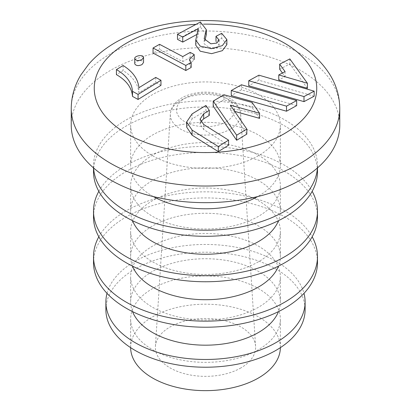 <?xml version="1.0" encoding="UTF-8"?>
<svg xmlns="http://www.w3.org/2000/svg" width="411" height="411" viewBox="0 0 411 411"><rect width="100%" height="100%" fill="white"/><g stroke="black" fill="none" stroke-linecap="round" stroke-linejoin="round"><path stroke-width="0.31" stroke-dasharray="2.06 1.54" d="M259.593 118.368L252.092 107.502L223.949 99.811L213.201 106.146M246.816 134.13L230.443 110.23L234.763 111.407M307.418 88.324L289.837 63.982L279.67 69.233M282.429 72.999L285.085 76.657L278.761 79.996M296.675 105.606L241.432 89.845L231.265 95.588M160.973 85.339L155.723 82.467L138.923 92.758C138.034 84.008 132.763 76.616 123.11 70.569L116.426 74.643M134.736 63.823C133.94 61.013 143.146 59.107 143.552 62.395M197.28 34.236L198.2 33.748L198.272 34.503L195.754 45.179M206.307 34.719L200.393 27.069L177.485 39.364M226.872 44.619L221.709 38.377L215.986 41.393L219.135 45.195L216.7 48.159L210.843 48.852L204.164 43.802L204.164 38.742M191.166 67.455L189.471 64.532L194.187 59.6L190.211 57.448L182.767 61.629L159.54 49.371L153.046 53.076M209.297 115.409L205.885 110.533L192.076 118.974L186.64 127.071M228.583 145.211L203.707 129.563L200.08 124.179L200.789 121.651M314.153 96.22L258.915 80.243L248.747 85.786M223.949 94.756L223.949 99.811M230.443 105.175L230.443 110.23M252.092 102.447L252.092 107.502M289.837 58.922L289.837 63.982M285.085 71.596L285.085 76.657M258.915 75.187L258.915 80.243M241.432 84.789L241.432 89.845M205.885 105.478L205.885 110.533M71.242 125.15A134.258 77.515 180 0 1 205.5 47.635A134.258 77.515 180 0 1 339.758 125.15M258.437 155.712A74.864 43.222 180 0 1 176.853 165.083A74.864 43.222 180 0 1 130.636 125.15A74.864 43.222 180 0 1 205.5 81.928A74.864 43.222 180 0 1 280.364 125.15A74.864 43.222 180 0 1 258.437 155.712M153.36 196.581A74.864 43.222 180 0 1 130.636 165.566A74.864 43.222 180 0 1 205.5 122.344A74.864 43.222 180 0 1 280.364 165.566A74.864 43.222 180 0 1 258.437 196.129A74.864 43.222 180 0 1 257.64 196.581M93.59 167.976A111.987 64.655 180 0 1 93.513 165.566A111.987 64.655 180 0 1 205.5 100.911A111.987 64.655 180 0 1 317.487 165.566A111.987 64.655 180 0 1 317.41 167.976M93.513 171.639A111.987 64.655 180 0 1 205.5 106.983A111.987 64.655 180 0 1 317.487 171.639M258.437 216.335A74.864 43.222 180 0 1 176.853 225.706A74.864 43.222 180 0 1 130.636 185.772A74.864 43.222 180 0 1 205.5 142.55A74.864 43.222 180 0 1 280.364 185.772A74.864 43.222 180 0 1 258.437 216.335M132.527 220.681A74.864 43.222 180 0 1 130.636 211.028A74.864 43.222 180 0 1 205.5 167.806A74.864 43.222 180 0 1 280.364 211.028A74.864 43.222 180 0 1 278.473 220.681M98.835 191.336A111.987 64.655 180 0 1 205.5 146.378A111.987 64.655 180 0 1 312.165 191.336M93.513 217.106A111.987 64.655 180 0 1 205.5 152.45A111.987 64.655 180 0 1 317.487 217.106M258.437 261.802A74.864 43.222 180 0 1 176.853 271.168A74.864 43.222 180 0 1 130.636 231.239A74.864 43.222 180 0 1 205.5 188.017A74.864 43.222 180 0 1 280.364 231.239A74.864 43.222 180 0 1 258.437 261.802M132.527 266.148A74.864 43.222 180 0 1 130.636 256.495A74.864 43.222 180 0 1 205.5 213.273A74.864 43.222 180 0 1 280.364 256.495A74.864 43.222 180 0 1 278.473 266.148M98.835 236.798A111.987 64.655 180 0 1 205.5 191.839A111.987 64.655 180 0 1 312.165 236.798M93.513 262.567A111.987 64.655 180 0 1 205.5 197.917A111.987 64.655 180 0 1 317.487 262.567M258.437 307.264A74.864 43.222 180 0 1 176.853 316.634A74.864 43.222 180 0 1 130.636 276.706A74.864 43.222 180 0 1 205.5 233.479A74.864 43.222 180 0 1 280.364 276.706A74.864 43.222 180 0 1 258.437 307.264M132.527 311.61A74.864 43.222 180 0 1 130.636 301.962A74.864 43.222 180 0 1 205.5 258.74A74.864 43.222 180 0 1 280.364 301.962A74.864 43.222 180 0 1 278.473 311.61M107.014 293.341A99.611 57.509 180 0 1 205.5 244.453A99.611 57.509 180 0 1 303.986 293.341M105.889 309.714A99.611 57.509 180 0 1 205.5 252.205A99.611 57.509 180 0 1 305.111 309.714M258.437 349.699A74.864 43.222 180 0 1 176.853 359.07A74.864 43.222 180 0 1 130.636 319.136A74.864 43.222 180 0 1 205.5 275.915A74.864 43.222 180 0 1 280.364 319.136A74.864 43.222 180 0 1 258.437 349.699M130.636 347.655A74.864 43.222 180 0 1 130.636 347.429A74.864 43.222 180 0 1 205.5 304.207A74.864 43.222 180 0 1 280.364 347.429A74.864 43.222 180 0 1 280.364 347.655M240.938 367.886A50.116 28.934 180 0 1 185.469 373.948A50.116 28.934 180 0 1 155.42 346.355A50.116 28.934 180 0 1 205.5 318.494A50.116 28.934 180 0 1 255.58 346.355A50.116 28.934 180 0 1 240.938 367.886M198.2 30.409L198.2 33.748M221.709 33.317L221.709 38.377M200.393 22.009L200.393 27.069M190.211 52.392L190.211 57.448M182.767 56.574L182.767 61.629M159.54 44.311L159.54 49.371M155.723 77.412L155.723 82.467M138.923 87.702L138.923 92.758M123.11 65.513L123.11 70.569M195.913 24.372A111.237 64.224 180 0 1 203.666 24.141M192.076 113.919L192.076 118.974M203.707 124.502L203.707 129.563M71.242 108.514A134.258 77.515 180 0 1 205.5 31A134.258 77.515 180 0 1 339.758 108.514M230.376 129.146A35.182 20.314 180 0 1 191.434 133.4A35.182 20.314 180 0 1 170.339 114.032A35.182 20.314 180 0 1 205.5 94.468A35.182 20.314 180 0 1 240.661 114.032A35.182 20.314 180 0 1 230.376 129.146M226.009 121.836A29.006 16.743 180 0 1 177.485 114.33A29.006 16.743 180 0 1 213.006 93.821A29.006 16.743 180 0 1 226.009 121.836M200.08 124.179L200.08 119.118M280.364 165.566L280.364 125.15M130.636 165.566L130.636 125.15M317.487 167.909L317.487 165.566M93.513 167.909L93.513 165.566M280.364 211.028L280.364 185.772M130.636 211.028L130.636 185.772M280.364 256.495L280.364 231.239M130.636 256.495L130.636 231.239M280.364 301.962L280.364 276.706M130.636 301.962L130.636 276.706M280.364 347.429L280.364 319.136M130.636 347.429L130.636 319.136M255.58 346.355L240.661 114.032C239.752 106.048 234.594 100.007 225.182 95.897C211.824 90.841 198.626 90.872 185.592 95.994C176.319 100.109 171.233 106.12 170.339 114.032L155.42 346.355M198.266 29.443L198.266 34.503M219.135 40.134L219.135 45.195M189.466 59.477L189.466 64.532"/><path stroke-width="0.62" d="M234.763 111.407L259.593 118.368L259.593 113.308L252.092 102.447L223.949 94.756L213.201 101.091L213.201 106.146L236.649 140.264L246.816 134.13L246.816 129.069L230.443 105.175L259.593 113.308M279.67 64.173L285.085 71.596L278.761 74.936L278.761 79.996L307.418 88.324L307.418 83.258L289.837 58.922L279.67 64.173L279.67 69.233L282.429 72.999M231.265 90.538L231.265 95.588L286.508 111.211L296.675 105.606L296.675 100.546L241.432 84.789L231.265 90.538L286.508 106.151L296.675 100.546M116.426 69.582L116.426 74.643C126.444 80.417 131.797 87.671 132.496 96.395L138.06 99.457L160.973 85.339L160.973 80.284L155.723 77.412L138.923 87.702C138.034 78.953 132.763 71.555 123.11 65.513L116.426 69.582C126.444 75.362 131.797 82.611 132.496 91.334L138.06 94.396L160.973 80.284M143.552 62.395L142.006 64.594C138.497 66.13 136.077 65.873 134.736 63.823L134.736 58.763C133.94 55.958 143.146 54.047 143.552 57.334L142.006 59.533C138.497 61.075 136.077 60.818 134.736 58.763M177.485 34.303L182.736 37.041L198.2 28.688L195.754 40.119L200.244 46.16L211.598 48.611L222.366 45.616L226.872 39.559L221.709 33.317L215.986 36.332L219.135 40.134L216.7 43.098L210.843 43.792L204.164 38.742L206.307 29.659L200.393 22.009L177.485 34.303L177.485 39.364L182.736 42.097L197.28 34.236M204.827 40.874L206.307 34.719L206.307 29.659M195.754 40.119L195.754 45.179L200.244 51.216L211.598 53.666L222.366 50.671L226.872 44.619L226.872 39.559M194.187 54.545L190.211 52.392L182.767 56.574L159.54 44.311L153.046 48.015L153.046 53.076L185.818 70.502L191.166 67.455L191.166 62.4L189.471 59.477L194.187 54.545L194.187 59.6M186.64 122.016L186.64 127.071L192.076 135.152L218.298 151.608L228.583 145.211L228.583 140.151L203.707 124.502L200.08 119.118L203.707 113.755L209.297 110.354L205.885 105.478L192.076 113.919L186.64 122.016L192.076 130.092L218.298 146.547L228.583 140.151M200.789 121.651L203.707 118.81L209.297 115.409L209.297 110.354M248.747 80.731L248.747 85.786L303.991 101.64L314.153 96.22L314.153 91.155L258.915 75.187L248.747 80.731L303.991 96.58L314.153 91.155M213.201 101.091L236.649 135.204L236.649 140.264M236.649 135.204L246.816 129.069M278.761 74.936L307.418 83.258M303.991 96.58L303.991 101.64M286.508 106.151L286.508 111.211M218.298 146.547L218.298 151.608M339.758 108.514L339.758 125.15A134.258 77.515 180 0 1 300.436 179.961A134.258 77.515 180 0 1 154.12 196.766A134.258 77.515 180 0 1 71.242 125.15L71.242 108.514C71.35 96.58 74.555 85.401 80.869 74.972L88.704 64.198C96.78 54.94 106.788 47.101 118.728 40.674C143.382 27.686 171.608 20.982 203.414 20.55C237.291 20.38 267.263 27.285 293.331 41.254C309.375 50.029 321.669 61.316 330.218 75.115C336.475 85.503 339.656 96.636 339.758 108.514A134.258 77.515 180 0 1 300.436 163.326A134.258 77.515 180 0 1 154.12 180.126A134.258 77.515 180 0 1 71.242 108.514M257.64 196.581A74.864 43.222 180 0 1 153.36 196.581M317.41 167.976A111.987 64.655 180 0 1 284.684 211.285A111.987 64.655 180 0 1 164.58 225.747A111.987 64.655 180 0 1 93.59 167.976M317.487 167.909L317.487 171.639A111.987 64.655 180 0 1 284.684 217.357A111.987 64.655 180 0 1 162.643 231.372A111.987 64.655 180 0 1 93.513 171.639L93.513 167.909M278.473 220.681A74.864 43.222 180 0 1 258.437 241.591A74.864 43.222 180 0 1 184.801 252.57A74.864 43.222 180 0 1 132.527 220.681M312.165 191.336A111.987 64.655 180 0 1 317.487 211.028A111.987 64.655 180 0 1 284.684 256.747A111.987 64.655 180 0 1 162.643 270.762A111.987 64.655 180 0 1 93.513 211.028A111.987 64.655 180 0 1 98.835 191.336M317.487 211.028L317.487 217.106A111.987 64.655 180 0 1 284.684 262.819A111.987 64.655 180 0 1 162.643 276.834A111.987 64.655 180 0 1 93.513 217.106L93.513 211.028M278.473 266.148A74.864 43.222 180 0 1 258.437 287.058A74.864 43.222 180 0 1 184.801 298.032A74.864 43.222 180 0 1 132.527 266.148M312.165 236.798A111.987 64.655 180 0 1 317.487 256.495A111.987 64.655 180 0 1 284.684 302.213A111.987 64.655 180 0 1 162.643 316.229A111.987 64.655 180 0 1 93.513 256.495A111.987 64.655 180 0 1 98.835 236.798M317.487 256.495L317.487 262.567A111.987 64.655 180 0 1 284.684 308.286A111.987 64.655 180 0 1 162.643 322.301A111.987 64.655 180 0 1 93.513 262.567L93.513 256.495M278.473 311.61A74.864 43.222 180 0 1 258.437 332.525A74.864 43.222 180 0 1 184.801 343.498A74.864 43.222 180 0 1 132.527 311.61M303.986 293.341A99.611 57.509 180 0 1 305.111 301.962A99.611 57.509 180 0 1 275.935 342.63A99.611 57.509 180 0 1 167.38 355.094A99.611 57.509 180 0 1 105.889 301.962A99.611 57.509 180 0 1 107.014 293.341M305.111 301.962L305.111 309.714A99.611 57.509 180 0 1 275.935 350.383A99.611 57.509 180 0 1 167.38 362.846A99.611 57.509 180 0 1 105.889 309.714L105.889 301.962M280.364 347.655A74.864 43.222 180 0 1 258.437 377.992A74.864 43.222 180 0 1 177.033 387.403A74.864 43.222 180 0 1 130.636 347.655M182.736 37.041L182.736 42.097M198.2 28.688L198.2 30.409M215.986 36.332L215.986 41.393M153.046 48.015L185.818 65.447L185.818 70.502M185.818 65.447L191.166 62.4M138.06 94.396L138.06 99.457M132.496 91.334L132.496 96.395M203.666 24.141A111.237 64.224 180 0 1 307.916 63.289A111.237 64.224 180 0 1 284.155 133.77A111.237 64.224 180 0 1 104.661 115.47A111.237 64.224 180 0 1 195.913 24.372M192.076 130.092L192.076 135.152M203.707 113.755L203.707 118.81M143.557 57.334L143.557 62.395"/></g></svg>
